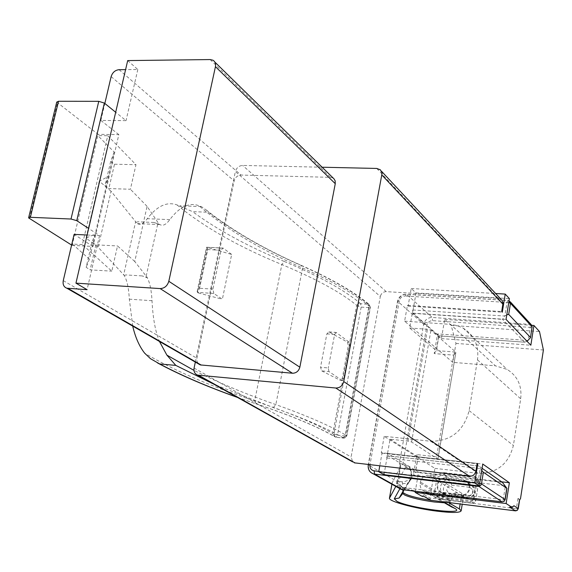 <?xml version="1.0" encoding="UTF-8"?>
<svg xmlns="http://www.w3.org/2000/svg" width="572" height="572" viewBox="0 0 572 572"><rect width="100%" height="100%" fill="white"/><g stroke="black" fill="none" stroke-linecap="round" stroke-linejoin="round"><path stroke-width="0.43" stroke-dasharray="2.86 2.15" d="M237.266 397.297L255.741 403.732C291.534 415.808 317.732 426.733 334.348 436.522L335.993 437.294L337.487 435.149L332.804 433.626L334.348 436.522L335.9 437.244L343.643 438.116L345.123 435.971L346.832 435.835L345.567 434.992L369.226 306.12L370.213 306.935L346.611 435.614L344.988 437.802L343.55 438.073L342.499 437.458C327.377 428.492 304.311 418.525 273.302 407.564L214.1 384.327M273.302 407.564L275.833 404.611L302.574 268.011L301.158 265.472C264.7 249.456 233.798 231.717 208.451 212.248L206.263 209.981L201.272 206.571L199.02 205.748C189.361 202.095 179.615 206.721 169.798 219.627C166.102 224.653 162.805 226.297 159.903 224.56L154.04 222.465L159.073 224.16L147.075 206.363L134.749 261.504L147.276 277.527L142.178 275.918L147.226 277.749C149.85 282.511 151.444 290.168 152.009 300.722C152.903 318.111 155.377 331.688 159.445 341.448M132.704 326.083L129.329 299.163C128.707 287.988 127.005 280.116 124.224 275.547L123.674 274.825L135.628 221.686L111.068 191.248L98.169 247.276L123.681 274.796M154.04 222.465L137.745 221.779L136.157 222.487L137.444 223.595C140.283 225.318 143.558 223.688 147.283 218.697C157.164 205.891 167.103 201.308 177.098 204.955L192.578 211.64L208.451 212.248M136.165 222.458L135.635 221.657M342.235 380.559L328.907 371.521L321.75 370.892L320.527 367.274L326.862 333.876L328.871 331.896L347.504 342.156L348.334 345.688L342.256 378.414L340.39 380.394L342.356 380.623L343.829 378.55L349.9 345.81L348.334 345.688M321.75 370.892L340.39 380.394M124.217 275.575L125.811 274.925L142.178 275.918M134.749 261.504L117.532 245.946L111.805 271.149L82.397 244.587L107.75 135.736L135.972 164.707L130.402 189.239L108.866 188.567L105.026 185.807L108.501 176.433L99.278 181.16L111.068 191.248M71.607 245.059L72.115 245.381L97.862 135.607L114.143 152.038L95.174 234.091L91.949 242.313L95.889 244.845L117.532 245.946M82.397 244.587L72.422 244.08L89.375 259.159L95.174 234.091L86.05 238.059L98.169 247.276M147.075 206.363L130.402 189.239M237.573 397.468L255.741 403.732L254.69 400.915L281.86 264.536L284.234 261.461C318.726 275.983 343.858 289.775 359.631 302.838L360.632 303.66L357.636 306.106L361.161 307.107L337.487 435.149L345.123 435.971L368.697 307.607L370.406 307.243L369.076 304.397L360.632 303.66L361.161 307.107L368.697 307.607L368.175 304.147L367.188 303.332L368.089 303.582L369.226 306.12C354.897 294.144 332.682 281.438 302.574 268.011C260.203 249.499 225.683 228.75 199.02 205.748M329.122 331.989L336.243 332.525L349.342 342.299L349.9 345.81M328.907 371.521L328.299 367.946L320.527 367.274M336.243 332.525L334.606 334.463L328.299 367.946M95.889 244.845L90.119 269.862L111.805 271.149M91.949 242.313L86.165 267.31L90.119 269.862M89.375 259.159L86.165 267.31M99.278 181.16L86.05 238.059M114.143 152.038L110.653 161.483L105.026 185.807M110.653 161.483L114.486 164.214L108.866 188.567M114.486 164.214L135.972 164.707M195.338 362.083L235.364 171.586L380.316 296.489L351.101 456.971L352.709 461.926M207.815 247.955L198.277 292.928L197.483 292.392L207.035 247.383L231.667 254.447L222.351 299.249L213.814 293.457L197.483 292.392L197.154 291.584L199.535 288.274L207.736 249.585L221.078 250.257L212.92 289.125L213.814 293.457M231.667 254.447L223.037 248.048L221.078 250.257M56.728 102.095L98.155 134.356L97.862 135.607L107.75 135.736M72.115 245.381L93 246.453L118.84 134.62L98.155 134.356M321.943 167.217L242.614 165.437C238.939 165.737 236.522 167.789 235.364 171.586M332.947 178.014L330.466 177.341L241.055 175.053C237.559 175.325 235.256 177.277 234.155 180.895L196.911 358.251L196.982 361.397L198.477 363.885M376.769 168.447L498.384 298.462L386.257 291.634C383.168 291.756 381.188 293.379 380.316 296.489M198.277 292.928L222.351 299.249M223.294 248.191L206.571 247.226L207.736 249.585M118.84 134.62L100.851 120.442L126.026 120.649L115.68 112.255M93 246.453L74.11 234.391M100.851 120.442L104.833 103.46M87.144 235.006L99.542 235.6L88.66 228.464M407.4 305.448L408.101 306.07L411.218 288.495L416.058 292.957L412.505 313.12L441.405 338.595L444.694 319.376L451.201 325.382L455.956 343.407L452.767 362.355L404.611 321.171L407.4 305.448L501.694 311.554M404.611 321.171L450.5 324.374L495.395 365.823L452.767 362.355M433.64 475.911L461.89 493.343L463.685 495.338C462.591 497.554 454.526 497.797 439.496 496.067C417.61 493.493 391.534 486.336 392.12 482.925L400.6 466.316L400.271 464.507L399.363 463.963L404.997 465.05L405.476 467.21L396.947 483.469C392.971 488.338 453.639 499.864 458.487 495.159L458.794 494.122L457.621 493L428.85 475.353L433.64 475.911L443.371 472.558L474.546 476.247L476.404 479.615L473.309 498.784L471.743 501.143L469.705 501.608L438.581 497.769L430.888 492.299L434.913 468.382L384.184 436.3L430.659 441.241C450.85 441.269 463.677 431.066 469.133 410.624L477.491 359.824C479.136 345.731 474.352 335.171 463.141 328.121L457.071 325.554L450.5 324.374M384.184 436.3L381.274 452.709L477.127 463.399M498.384 298.462L500.793 299.235M127.692 60.582L137.809 69.512L125.59 69.627M137.809 69.512L126.026 120.649M99.542 235.6L87.08 289.675M408.101 306.07L502.302 312.19M434.913 468.382L478.042 473.316C496.732 473.516 508.515 464.242 513.384 445.495L520.692 398.806C522.107 385.843 517.588 376.047 507.135 369.426L495.395 365.823M428.85 475.353C424.424 475.303 421.614 477.527 420.406 482.039L420.191 483.297C419.791 487.251 421.314 489.961 424.767 491.419L430.888 492.299L429.922 497.99L430.294 500.05M422.186 496.374L424.131 494.666L423.466 495.945L424.624 496.675M384.012 474.696L387.759 453.46L418.582 472.172L415.315 491.262M381.274 452.709L382.032 453.16L379.779 465.858M382.032 453.16L477.069 463.77M411.218 288.495L495.452 293.5M455.956 343.407L543.4 350M519.519 499.842L517.946 498.534L520.477 498.841M509.645 507.185L513.921 505.712M517.946 498.534L516.373 508.694L518.282 508.651M416.058 292.957L509.387 298.627M412.505 313.12L506.048 319.398M441.405 338.595L530.845 345.238M444.694 319.376L531.86 325.332M451.201 325.382L539.503 331.567M424.131 494.666L429.922 497.99L516.373 508.694L515.486 510.839M438.581 497.769L441.134 499.249L442.892 497.254L434.72 491.455L433.412 493.772L430.888 492.299M378.8 471.385L477.899 483.025L480.237 468.539L386.743 457.979L388.131 455.82L415.351 472.25L413.349 475.082L505.391 485.885L503.224 499.678L403.732 487.58C400.822 486.908 399.492 484.984 399.742 481.824L396.446 480.694L397.368 481.224L397.855 482.346L395.803 486.414M448.369 502.516L433.412 493.772L441.076 499.22L472.079 503.06L469.705 501.608M399.799 481.51L402.102 481.788C406.706 481.867 409.638 479.579 410.903 474.924L411.125 473.637C411.547 470.42 410.51 467.91 408.015 466.13L404.997 465.05M418.582 472.172L501.644 481.831M387.759 453.46L482.775 464.049M442.249 472.694L444.716 474.259L446.239 477.141L445.838 474.124L445.188 474.138L436.15 477.463L436.507 480.766L434.72 491.455M400.271 464.507L397.368 481.224M464.528 497.325C472.865 498.748 476.619 485.035 468.597 482.525L448.856 480.008C440.526 478.628 436.886 492.456 444.987 494.794L464.528 497.325L461.325 495.359C469.705 496.789 473.487 482.997 465.429 480.473L468.597 482.525M505.169 499.621L503.224 499.678L502.309 501.866M402.702 464.786L426.934 325.225C427.742 322.272 429.622 320.742 432.582 320.649L530.23 327.384L529.915 324.081L508.236 300.522L406.585 294.287C401.966 294.466 399.02 296.875 397.74 301.494L368.439 465.1L368.761 469.362L371.128 472.687M527.055 341.291L524.646 342.192L438.738 335.793L436.207 350.565L409.674 327.985L412.848 309.967L413.313 313.363L438.91 335.886L437.587 333.884L434.205 353.575L453.71 355.119L436.579 456.792L416.859 454.604L413.349 475.082M409.674 327.985L427.463 329.265L430.916 330.237L455.762 352.095L436.207 350.565L434.205 353.575M386.743 457.979L390.061 439.189L408.065 441.112L411.597 442.006L437.766 459.094L455.87 352.466L453.71 355.119M390.061 439.189L417.982 456.885L437.83 459.13L436.579 456.792M502.438 482.382L415.351 472.25L418.168 456.906L416.859 454.604M461.325 495.359L441.684 492.828C433.54 490.483 437.208 476.569 445.581 477.956L465.429 480.473M531.073 324.474L432.16 317.439C427.72 317.582 424.896 319.87 423.688 324.303L397.569 301.208L368.318 464.528M524.503 342.099L502.516 319.355L504.811 316.044L506.792 314.736M482.089 468.289L478.836 466.03L388.209 455.863M481.738 470.484L478.836 466.03M443.164 492.499L461.425 494.723C469.111 496.031 472.579 483.383 465.179 481.073L445.481 478.585C437.802 477.313 434.434 490.061 441.899 492.213L443.164 492.499L448.906 495.931L447.654 495.645C444.959 494.565 443.529 492.513 443.364 489.489C443.736 485.278 445.946 482.825 449.985 482.124L470.713 484.641C473.337 485.75 474.731 487.794 474.91 490.762C474.553 495.016 472.329 497.49 468.225 498.183L448.963 495.96L441.899 492.213M479.672 483.326L477.899 483.025L477.956 485.807M510.217 301.759L508.093 300.414L406.42 294.18L405.205 296.01C402.116 296.132 400.15 297.74 399.292 300.829L397.569 301.208C398.841 296.611 401.794 294.265 406.42 294.18L432.16 317.439L432.582 320.649M412.848 309.967L504.811 316.044L507.028 302.316L508.093 300.414L509.059 300.686M255.927 403.739C291.777 415.83 318.082 426.791 334.842 436.629M177.098 204.955C203.861 227.02 238.781 246.882 281.86 264.536C316.023 278.843 340.948 292.428 356.635 305.291L332.804 433.626C316.173 423.816 290.133 412.912 254.69 400.915C210.01 386.057 173.337 370.156 144.68 353.21M206.263 209.981C231.824 230.294 263.592 248.799 301.566 265.487C331.467 278.843 353.646 291.541 368.089 303.582L369.076 304.397L370.406 307.243L346.825 435.835L345.938 437.423L343.951 438.145L335.406 437.137L333.869 434.248L357.636 306.106L356.635 305.291L359.631 302.838M342.499 437.458L344.458 436.851L345.567 434.992C330.366 425.875 307.121 415.751 275.833 404.611C245.038 393.786 217.746 382.375 193.958 370.363M152.009 300.722L129.329 299.163M146.189 276.162L158.022 222.637M169.798 219.627L147.283 218.697M284.234 261.461C248.033 246.511 217.482 229.901 192.578 211.64M301.158 265.472C330.952 278.793 352.96 291.413 367.188 303.332M349.342 342.299L347.504 342.156M342.256 378.414L343.829 378.55M326.862 333.876L334.606 334.463M194.08 368.061L351.101 456.971M386.257 291.634L242.614 165.437M212.92 289.125L199.535 288.274M63.263 280.623L196.911 358.251M111.14 76.605L234.155 180.895M29.336 218.626L57.4 102.981M119.055 69.691L241.055 175.053M210.167 59.559L330.466 177.341M430.659 441.241L478.042 473.316M477.491 359.824L520.692 398.806M469.133 410.624L513.384 445.495M473.309 498.784L475.668 500.243L474.402 502.395L472.429 503.081L441.134 499.249M476.404 479.615L478.743 481.159L475.79 500.378L473.995 500.428L473.28 500.993L442.892 497.254M473.838 476.076L476.891 477.813L478.857 481.309L475.718 500.722L474.517 502.481L472.837 503.11L472.129 503.081L473.28 500.993M436.507 480.766L446.239 477.141L476.555 480.687L476.19 477.634L445.838 474.124L443.371 472.558M457.3 492.792C453.074 492.721 450.393 494.823 449.27 499.113L449.07 500.307L450.336 501.623C450.214 502.438 448.241 502.831 444.401 502.788M420.191 483.297L449.07 500.307L449.342 503.861L451.244 506.756M437.659 501.179C444.58 501.844 448.777 501.751 450.236 500.893L450.529 500.436L449.27 499.113L420.406 482.039M426.083 491.713L443.693 501.93M399.828 488.824L402.602 483.805L402.102 481.788M476.555 480.687L477.069 481.388L478.857 481.309L476.891 477.806L474.546 476.247M477.069 481.388L473.995 500.428M392.206 482.568L391.913 484.241M400.6 466.316L397.712 482.911M461.89 493.343L460.153 503.982M405.476 467.21C410.067 468.532 412.197 471.564 411.869 476.29L402.845 491.884L402.581 493.379M402.638 493.071L411.647 477.57L411.854 476.805L410.903 474.924M402.602 483.805L407.85 482.947L410.067 481.081L411.261 478.978L412.076 475.525L411.125 473.637M532.167 327.012L530.23 327.384L528.178 340.497L437.587 333.884M399.742 481.824L396.446 480.694M399.363 463.963L423.688 324.303L426.934 325.225M398.756 488.066L396.668 484.92L396.396 481.009L368.246 464.914M396.947 483.469C401.029 484.62 403.017 487.301 402.895 491.527M430.666 500.3L431.138 500.371M403.732 487.58L402.659 489.696M399.292 300.829L369.984 464.721M463.821 480.087L467.002 482.139M445.581 477.956L448.856 480.008M443.057 493.136L446.353 495.102M413.313 313.363L502.516 319.355M411.597 442.006L430.916 330.237M408.065 441.112L427.463 329.265M508.751 302.581L405.205 296.01M461.425 494.723L467.059 498.176L448.963 495.96L450.128 493.908C445.388 490.855 445.617 487.93 450.815 485.135L451.58 485.156L451.186 482.153L445.481 478.585M463.713 480.723L469.262 484.291L469.633 487.308C474.453 490.376 474.231 493.314 468.976 496.131L468.203 496.11L467.059 498.176L468.325 498.226C476.118 494.751 476.912 490.225 470.713 484.641L465.179 481.073M468.203 496.11L450.128 493.908M451.58 485.156L469.633 487.308M201.272 206.571L179.815 205.791M159.903 224.56L137.444 223.595M340.533 380.466L342.356 380.623M328.871 331.896L336.086 332.439M206.807 247.24L223.037 248.048M197.154 291.584L206.571 247.226M381.51 171.264L379.651 169.269M463.141 328.121L507.135 369.419M424.767 491.419L442.707 501.808M402.852 491.605C401.122 483.161 399.041 486.071 399.635 485.564C405.591 491.234 454.733 498.577 455.977 495.338L455.491 495.223C455.04 494.115 453.382 495.852 450.529 500.436L450.328 501.623C449.721 502.016 450.207 503.832 451.78 507.064M392.12 482.925L391.892 484.227M463.685 495.338L462.233 504.239M402.802 491.97L402.409 494.008M403.853 489.861L407.85 482.947C410.932 479.851 412.269 477.806 411.854 476.805L412.076 475.525C410.832 468.868 409.481 465.737 408.015 466.123M400.743 465.708L397.855 482.346M524.646 342.192L438.846 335.878M438.91 335.886L436.329 350.951M455.87 352.466L437.938 459.116M437.83 459.13L418.053 456.928M418.168 456.906L415.479 472.572M441.684 492.828L444.987 494.794M531.76 325.175L531.338 324.682M478.771 465.994L388.131 455.82M214.865 62.083L212.97 60.224"/><path stroke-width="0.86" d="M159.445 341.448L166.902 355.14L175.804 365.394L159.695 363.949L150.472 358.687L144.68 353.21C139.318 346.375 135.328 337.33 132.704 326.083M352.709 461.926L197.676 375.132C194.766 373.966 193.572 371.607 194.08 368.061L195.338 362.083M197.676 375.132L335.8 388.023C339.904 387.966 342.557 385.814 343.751 381.574L382.103 173.159L380.401 169.834L376.769 168.447L321.943 167.217M354.318 462.827L469.469 476.233C472.844 476.269 474.982 474.588 475.868 471.185L477.127 463.399L477.784 463.849L477.069 463.77M214.865 62.083L333.991 178.836L335.128 180.759L335.256 183.762L299.85 367.195C298.734 371.092 296.31 373.108 292.585 373.251M292.585 373.244L200.264 364.915L66.788 288.195L87.08 289.675L75.947 283.147L160.139 288.581C164.471 288.388 167.367 285.95 168.811 281.281L299.85 367.195M198.477 363.885L200.264 364.915M75.947 283.147L115.68 112.255L104.369 103.082L98.763 101.323L58.516 101.265L56.728 102.095L28.671 217.617M66.788 288.195C63.778 286.987 62.605 284.463 63.263 280.623L74.11 234.391L87.144 235.006M104.833 103.46L111.14 76.605C112.491 72.444 115.129 70.141 119.055 69.691L125.59 69.627M88.66 228.464L76.762 220.656L71.014 219.026L30.366 217.303L28.607 217.889L71.607 245.059M381.51 171.264L501.966 300.3L502.967 303.324L501.694 311.554L502.302 312.19L505.226 294.087L509.387 298.627L506.048 319.398L530.845 345.238L533.933 325.475L539.503 331.567L543.4 350L520.477 498.841L519.519 499.842L517.903 509.366L516.652 510.589L515.236 510.817L431.059 500.343L424.624 496.675L422.186 496.374L415.129 492.363L506.127 503.524L509.373 482.732L482.775 464.049L479.25 485.964L474.688 482.982L477.784 463.849M168.811 281.281L215.444 66.667C215.966 63.728 215.143 61.576 212.97 60.224L210.167 59.559L127.692 60.582L115.68 112.255M415.315 491.262L415.129 492.363M379.779 465.858L378.743 471.707L384.012 474.696L479.25 485.964M506.127 503.524L512.212 507.5L513.921 505.712L518.282 508.651L519.662 499.692M495.452 293.5L505.226 294.087M430.294 500.05L431.059 500.343M378.743 471.707L474.688 482.982M531.86 325.332L533.933 325.475M515.486 510.839L509.645 507.185L512.212 507.5M395.803 486.414L389.439 498.283C388.888 501.451 415.058 508.472 436.972 511.161C452.03 512.977 460.095 512.855 461.161 510.803L459.345 508.923L448.369 502.516M501.644 481.831L509.373 482.732M502.309 501.866L402.366 489.661L374.603 474.109L478.614 486.414L480.602 485.592L481.474 483.912L483.347 472.229L481.738 470.484M530.494 337.673L532.067 326.791L530.494 337.716L527.055 341.291M482.089 468.289L502.438 482.382L506.928 488.352L483.347 472.229M506.928 488.352L505.169 499.621L481.474 483.912L479.672 483.326M530.416 337.387L508.694 314.393L510.467 303.332L532.067 326.791L531.073 324.474L510.217 301.759M506.792 314.736L508.694 314.393M477.956 485.807L502.03 501.844L503.746 501.458L504.897 500.071L506.799 488.324M508.751 302.581L510.467 303.332L509.059 300.686M159.695 363.949C181.574 375.568 207.429 386.679 237.266 397.297M214.1 384.327L175.804 365.394M193.958 370.363L166.902 355.14M355.198 463.013L198.72 375.339M335.8 388.023L469.469 476.233M215.444 66.667L335.271 183.683M67.968 288.402L201.315 365.122M160.139 288.581L292.456 373.237M58.516 101.265L30.366 217.303M475.868 471.185L343.751 381.574M382.039 175.182L502.895 304.161M71.014 219.026L98.763 101.323M76.762 220.656L104.369 103.082M443.693 501.93L454.747 508.344L451.244 506.756M454.747 508.344C467.946 515.551 411.175 508.565 397.032 501.387L394.272 498.848L399.828 488.824M431.138 500.371L437.659 501.179M444.401 502.788L434.284 501.994C421.214 500.193 411.347 497.883 404.704 495.066L402.581 493.379M391.913 484.241L389.518 497.955M460.153 503.982L459.345 508.923M394.272 498.848L399.12 498.055L402.638 493.071M402.895 491.527L402.845 491.884M402.788 492.22C405.269 494.923 414.564 497.619 430.666 500.3M402.659 489.696L401.129 489.389L373.309 473.838L374.603 474.109L374.081 470.835L378.8 471.385M398.756 488.066L402.431 489.689L502.08 501.873L504.096 501.379L505.169 499.621M371.128 472.687L373.309 473.838C369.483 472.257 367.796 469.283 368.246 464.914L369.962 464.822C369.684 468.139 371.056 470.141 374.081 470.835M237.573 397.468C206.635 386.493 179.923 374.967 157.443 362.898M430.795 500.336L424.295 496.632M518.282 508.651L517.245 510.367L515.579 510.875L430.966 500.35M442.707 501.808L451.78 507.064M391.892 484.227L389.482 498.033M462.233 504.239L461.161 510.803M402.409 494.008L399.12 498.055L403.853 489.861M402.852 491.605L402.802 491.97M368.318 464.528L368.246 464.914M532.167 327.012L531.76 325.175"/></g></svg>
